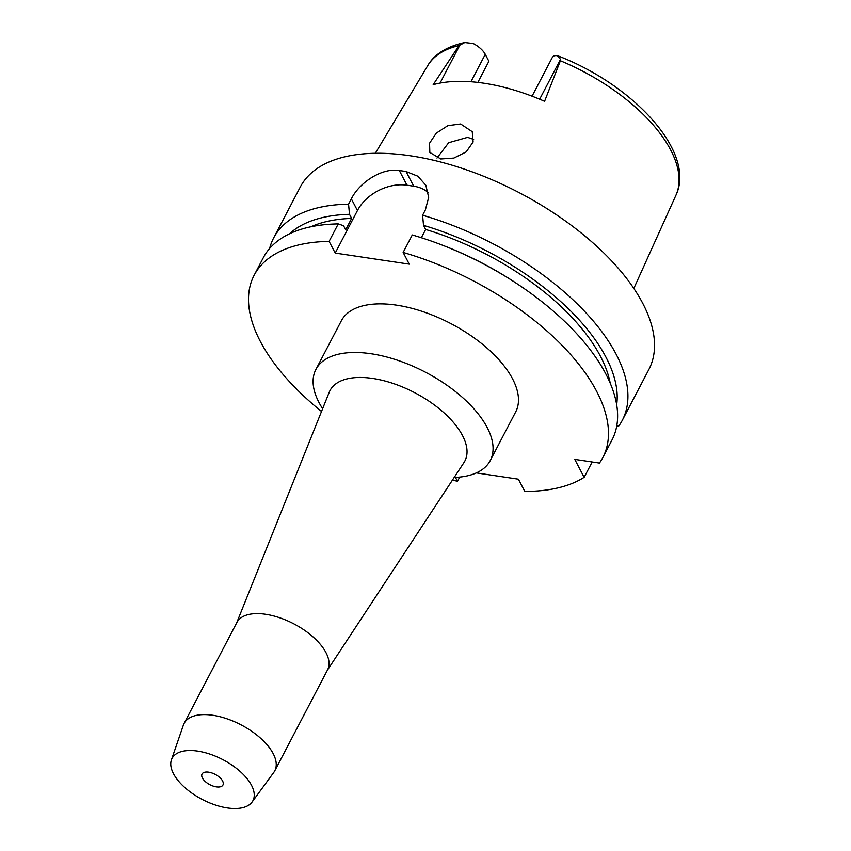 <?xml version="1.0" encoding="UTF-8"?>
<svg xmlns="http://www.w3.org/2000/svg" width="851" height="851" viewBox="0 0 851 851"><rect width="100%" height="100%" fill="white"/><g stroke="black" fill="none" stroke-linecap="round" stroke-linejoin="round"><path stroke-width="1.28" d="M477.847 82.387L488.889 61.272L485.272 54.326A19.201 9.425 -152.4 0 0 473.241 43.529L464.774 42.55L458.997 45.603L433.191 84.653A142.628 70.016 -152.4 0 1 544.587 101.301L560.383 60.761L560.511 59.315L557.214 55.581L554.48 55.677A19.201 9.425 -152.4 0 0 552.044 57.953L532.066 96.174M440.818 158.977L453.87 158.073L466.199 151.914L473.124 141.989L472.241 131.671L460.646 123.991L447.86 125.661L436.276 133.15L429.553 143.202L429.84 152.457L440.818 158.977M436.978 158.052L448.69 142.702L467.614 137.341L473.645 139.404M222.6 781.027A11.808 5.797 -152.4 0 0 211.91 772.974A11.808 5.797 -152.4 0 0 202.049 774.048A11.808 5.797 -152.4 0 0 202.41 778.005A11.808 5.797 -152.4 0 0 213.112 786.069A11.808 5.797 -152.4 0 0 222.973 784.984A11.808 5.797 -152.4 0 0 222.6 781.027M173.487 773.687A45.624 22.403 27.6 0 1 171.413 759.911A45.624 22.403 27.6 0 1 208.633 753.699A45.624 22.403 27.6 0 1 251.534 785.345A45.624 22.403 27.6 0 1 252.056 802.067A45.624 22.403 27.6 0 1 213.293 804.291A45.624 22.403 27.6 0 1 173.487 773.687M171.413 759.911L183.38 725.137A51.145 25.105 27.6 0 1 184.114 723.424A51.145 25.105 27.6 0 1 226.823 718.744A51.145 25.105 27.6 0 1 273.192 753.656A51.145 25.105 27.6 0 1 274.777 770.815A51.145 25.105 27.6 0 1 273.788 772.4L252.056 802.067M274.777 770.815L327.571 669.822A51.145 25.105 -152.4 0 0 325.997 652.664A51.145 25.105 -152.4 0 0 279.628 617.741A51.145 25.105 -152.4 0 0 236.918 622.421L184.114 723.424M236.631 622.975L329.231 392.226A76.079 37.348 27.6 0 1 391.822 383.024A76.079 37.348 27.6 0 1 462.497 435.531A76.079 37.348 -152.4 0 1 463.923 462.646L327.284 670.365M322.625 408.682A98.365 48.284 27.6 0 1 318.955 402.417A98.365 48.284 27.6 0 1 315.912 369.419A98.365 48.284 27.6 0 1 398.045 360.42A98.365 48.284 27.6 0 1 487.208 427.564A98.365 48.284 27.6 0 1 490.25 460.561A98.365 48.284 27.6 0 1 454.179 477.454M490.25 460.561L515.663 411.958A98.365 48.284 -152.4 0 0 512.621 378.961A98.365 48.284 -152.4 0 0 423.458 311.817A98.365 48.284 -152.4 0 0 341.315 320.816L315.912 369.419M476.358 472.901L518.397 479.187L524.78 491.41A196.73 96.578 27.6 0 0 584.137 477.337L574.765 459.38L599.434 463.072A196.73 96.578 27.6 0 0 602.827 457.53L611.965 440.052A196.73 96.578 -152.4 0 0 605.88 374.057A196.73 96.578 -152.4 0 0 519.291 285.245A196.73 96.578 -152.4 0 0 443.297 245.524A196.73 96.578 -152.4 0 0 412.278 234.972L403.14 252.449L409.246 264.14L335.209 253.077L357.441 210.548A39.348 28.009 152.4 0 1 406.98 185.199L413.703 186.209A39.348 28.009 152.4 0 1 428.351 192.741M455.423 477.411L457.487 481.358A196.73 96.578 27.6 0 1 452.541 479.943M321.518 411.448A196.73 96.578 27.6 0 1 260.236 341.24A196.73 96.578 27.6 0 1 254.151 275.245A196.73 96.578 27.6 0 1 329.103 241.386L335.209 253.077M403.14 252.449A196.73 96.578 27.6 0 1 596.742 391.524A196.73 96.578 27.6 0 1 602.827 457.53M616.677 426.33L618.879 425.862A196.73 96.578 27.6 0 0 622.283 420.32L648.887 369.43A196.73 96.578 -152.4 0 0 642.792 303.435A196.73 96.578 -152.4 0 0 464.476 169.158A196.73 96.578 -152.4 0 0 300.201 187.146L273.596 238.035A196.73 96.578 27.6 0 1 348.559 204.176L349.495 214.324L351.633 218.409L345.676 229.802L343.538 225.717L338.241 223.909L329.103 241.386M421.351 237.727L425.66 229.472L423.532 225.387L422.585 215.239L425.372 209.92L428.681 197.379L425.851 185.252L417.841 176.21L406.044 171.53A196.73 96.578 27.6 0 0 399.321 170.53C381.854 167.53 359.303 182.657 351.335 198.857L348.559 204.176M338.241 223.909A196.73 96.578 -152.4 0 0 263.289 257.768L254.151 275.245M457.487 481.358L459.71 477.092M584.137 477.337L592.168 461.987M422.585 215.239A196.73 96.578 27.6 0 1 616.188 354.324A196.73 96.578 27.6 0 1 622.283 420.32M423.532 225.387A187.369 91.982 27.6 0 1 606.008 357.292A187.369 91.982 27.6 0 1 616.677 404.789M610.21 383.195A180.986 88.844 -152.4 0 0 600.551 356.484A180.986 88.844 -152.4 0 0 425.66 229.472M519.291 285.245L517.589 284.106A187.369 91.982 -152.4 0 0 445.201 246.269L443.297 245.524M269.607 248.513A196.73 96.578 27.6 0 1 273.596 238.035M289.553 233.77A187.369 91.982 27.6 0 1 349.495 214.324M351.633 218.409A180.986 88.844 -152.4 0 0 310.977 226.76M458.997 45.603A140.053 68.75 -152.4 0 0 427.766 65.601C432.414 57.198 443.265 47.135 464.774 42.55M557.214 55.581C633.006 84.398 696.458 152.212 675.896 195.315A140.053 68.75 -152.4 0 0 670.705 150.074A140.053 68.75 -152.4 0 0 560.383 60.751M485.272 54.326L470.943 81.728M440.052 83.068L460.295 44.337M357.441 210.548L351.335 198.857M413.703 186.209L406.044 171.53M399.321 170.53L406.98 185.199M560.511 59.315L539.662 99.195M675.896 195.315L633.825 288.425M427.766 65.601L375.312 153.286"/></g></svg>
